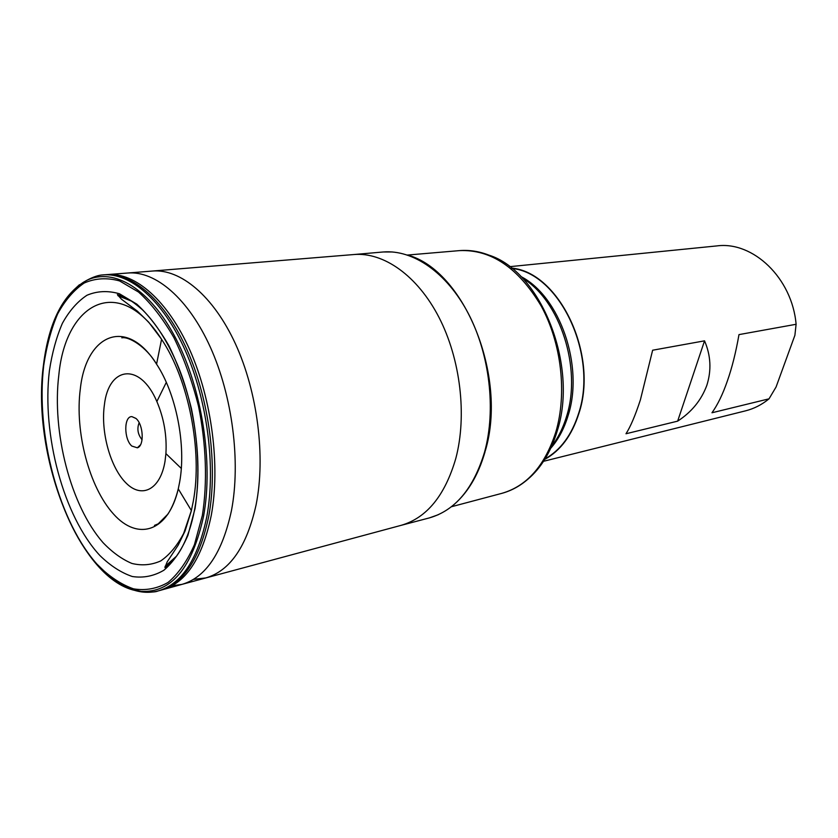 <?xml version="1.0" encoding="UTF-8"?>
<svg xmlns="http://www.w3.org/2000/svg" width="838" height="838" viewBox="0 0 838 838"><rect width="100%" height="100%" fill="white"/><g stroke="black" fill="none" stroke-linecap="round" stroke-linejoin="round"><path stroke-width="1.26" d="M132.205 301.418L117.959 295.709M176.556 556.139L165.076 566.341M165.023 461.277L165.914 453.62C166.972 435.54 163.944 418.172 156.853 401.517C140.082 361.901 108.584 366.332 104.394 404.901C100.518 431.926 110.396 467.761 126.182 483.159C141.884 498.945 160.446 489.612 165.023 461.277M136.018 418.497L131.922 416.633C123.783 416.004 123.752 439.206 131.828 446.067L137.348 447.806C144.45 446.099 143.518 424.656 136.018 418.497M139.139 422.729C136.887 428.564 137.736 434.094 141.706 439.311L142.083 439.636M511.955 268.474C559.145 272.79 598.384 354.694 578.681 413.228C571.788 434.943 560.591 450.142 545.098 458.836M544.763 459.371C560.538 450.718 571.914 435.383 578.911 413.385C598.782 354.401 558.967 271.931 511.473 268.087M796.1 324.285L794.895 335.305L776.072 386.999L769.033 398.825L711.975 412.767C717.716 404.712 722.869 394.059 727.426 380.787C732.045 367.683 735.89 352.295 738.98 334.613L796.1 324.285C792.172 277.986 752.922 240.988 716.794 245.922L509.661 266.683M704.538 340.836L652.634 350.221L640.389 399.883C635.319 415.418 630.522 426.71 625.986 433.759L677.638 421.147C691.643 412.055 701.375 400.103 706.843 385.302C711.598 370.291 710.834 355.469 704.538 340.836L677.638 421.147M769.033 398.825C761.857 404.702 754.011 408.714 745.506 410.85L543.537 461.298M522.367 278.069C559.889 300.098 582.106 368.207 566.551 416.434C562.654 429.349 556.977 440.17 549.508 448.906M527.762 479.315C540.992 468.096 550.786 452.101 557.123 431.319C578.733 365.399 540.782 271.156 488.722 255.066C479.022 251.316 469.28 249.829 459.496 250.614C491.058 249.263 518.303 267.751 541.233 306.09C561.502 343.234 567.232 393.514 555.814 432.073C544.889 465.75 526.872 486.187 501.763 493.373C511.222 490.806 519.895 486.113 527.762 479.315M520.88 276.53C559.847 296.275 584.159 366.143 568.122 415.543C563.817 429.737 557.385 441.354 548.827 450.362M156.559 364.153L161.566 339.306C188.686 379.687 202.744 451.242 193.264 501.396L191.378 510.572L178.274 488.879L179.678 481.902C186.34 445.219 176.221 393.818 156.58 364.174L156.559 364.153C126.507 316.188 86.042 334.352 80.322 388.937C74.645 431.654 89.174 487.245 113.486 514.008C137.662 541.254 168.239 532.12 178.274 488.879L178.274 488.879C175.76 498.903 172.314 507.315 167.935 514.103L158.183 523.865L154.475 525.395M191.378 510.572L183.669 533.408C177.153 545.737 169.496 554.913 160.707 560.936C151.489 565.042 141.894 565.88 131.912 563.45C121.939 559.26 112.292 552.305 102.969 542.574C70.706 505.712 51.726 432.167 58.849 374.858C65.793 301.9 119.363 273.785 161.21 338.762L161.566 339.306M195.076 508.488C199.727 477.419 198.512 444.109 191.42 408.567C185.711 385.857 178.243 365.012 169.046 346.021C159.084 328.664 148.347 314.711 136.814 304.152L119.446 293.761C107.924 290.461 97.103 290.964 86.953 295.259C77.431 301.565 69.24 310.919 62.379 323.332C56.408 337.18 52.082 352.976 49.4 370.71C41.68 434.534 63.552 516.459 99.911 555.542C110.396 565.765 121.196 572.752 132.299 576.513C143.361 578.199 153.899 576.104 163.892 570.228C173.33 562.141 181.343 550.503 187.922 535.293L195.076 508.488M202.356 515.443L194.437 544.669C187.178 561.198 178.368 573.789 168.019 582.462C157.073 588.705 145.571 590.832 133.525 588.842C121.447 584.61 109.726 576.89 98.36 565.692C59.027 522.933 35.531 434.576 43.723 365.41C46.582 346.167 51.223 328.988 57.654 313.883C65.05 300.308 73.901 290.021 84.209 283.014C95.218 278.185 106.992 277.483 119.551 280.919L138.532 292.043C151.154 303.461 162.928 318.629 173.864 337.567C183.983 358.308 192.174 381.122 198.459 406.011C206.232 443.993 207.541 482.479 202.356 515.443M43.471 364.959C30.629 458.564 82.145 586.914 141.046 591.345L132.1 589.271L118.807 583.164L111.161 577.906L94.694 561.91C57.372 517.496 35.72 432.387 43.607 365.274C46.865 338.531 54.051 316.858 65.165 300.266C70.821 291.676 80.972 283.433 84.69 281.547L86.901 280.29C93.248 276.886 98.612 275.084 103.001 274.895L103.001 274.895C130.33 272.476 163.085 300.633 185.24 350.431C207.353 400.187 215.953 466.955 206.871 516.365C197.998 559.239 181.72 584.107 158.015 590.979C155.386 592.236 149.73 592.361 141.046 591.345L141.046 591.345C171.35 593.063 192.195 567.996 203.592 516.135C213.428 462.681 202.063 389.073 176.085 338.95C150.117 288.691 113.853 267.343 86.901 280.29L86.901 280.29C63.384 293.279 48.918 321.436 43.492 364.771M159.775 590.497L158.015 590.979C147.341 593.692 136.458 592.246 125.354 586.642M79.463 284.7L73.723 290.021M104.918 274.759L107.62 274.56C135.002 272.266 167.736 300.413 189.828 350.033C211.878 399.621 220.404 466.096 211.281 515.318C202.398 557.961 186.141 582.766 162.488 589.743L159.88 590.465C183.627 583.552 199.915 558.705 208.798 515.915C217.901 466.567 209.322 399.904 187.22 350.221C165.086 300.496 132.32 272.35 104.97 274.759M152.432 271.041L353.94 254.532C383.615 252.018 417.418 275.566 438.997 317.403C460.523 359.209 467.154 415.638 455.809 458.428C444.968 495.614 426.731 517.926 401.119 525.342L181.982 584.369C205.886 577.382 222.374 552.776 231.466 510.552C240.82 461.853 232.451 396.217 210.401 347.32C188.309 298.37 155.407 270.653 127.785 273.02L152.422 271.041C180.359 268.621 213.439 295.856 235.52 344.009C257.559 392.121 265.73 456.741 256.114 504.801C246.781 546.502 230.021 570.867 205.855 577.906L193.494 579.383M162.488 589.743L181.982 584.369L172.062 585.804M401.119 525.342L429.391 517.894C455.191 510.468 473.606 488.449 484.636 451.839C496.18 409.761 489.738 354.401 468.285 313.433C446.79 272.444 412.925 249.42 383.113 251.987L382.358 252.049M451.347 506.76L501.763 493.373M407.53 255.045L459.496 250.614M156.853 401.517L166.301 382.379M165.914 453.62L181.291 468.432M135.903 418.392L131.922 416.633M140.501 444.81L137.348 447.806M121.824 337.829C128.832 336.248 146.388 346.743 156.58 364.174M191.221 511.201L185.062 530.999L178.232 545.077L167.223 561.806L164.897 567.588C170.722 563.848 176.022 557.857 180.788 549.602C187.136 538.499 191.829 524.714 194.845 508.226C202.283 466.724 196.134 411.741 178.955 368.27C168.721 343.329 156.591 323.877 142.565 309.903C130.969 299.742 124.611 296.505 117.372 294.599L121.5 299.229L137.401 311.16L148.64 322.127L161.21 338.762M103.001 274.895L104.813 274.77M107.62 274.56L127.785 273.02M353.95 254.532L382.914 252.008M485.349 450.676C507.692 376.073 464.147 269.93 407.383 254.993M392.53 251.976L383.113 251.987M485.087 451.64C478.069 476.141 466.787 494.546 451.232 506.854M438.274 514.721L429.391 517.894"/></g></svg>

